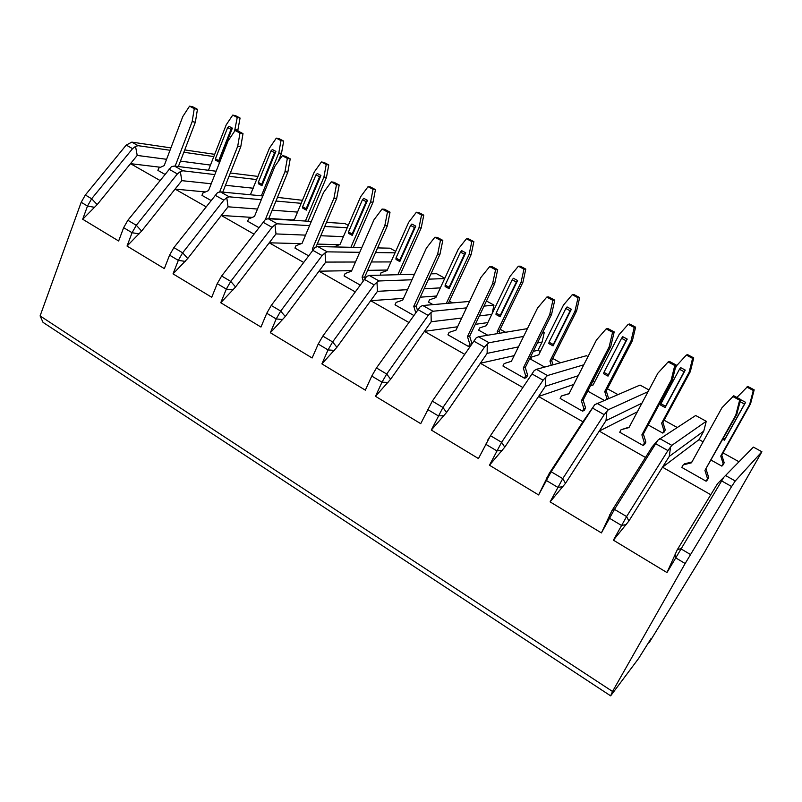 <?xml version="1.0" encoding="UTF-8"?>
<svg xmlns="http://www.w3.org/2000/svg" width="802" height="802" viewBox="0 0 802 802"><rect width="100%" height="100%" fill="white"/><g stroke="black" fill="none" stroke-linecap="round" stroke-linejoin="round"><path stroke-width="1.2" d="M612.538 691.474L685.159 563.515L731.604 486.523L735.254 480.979L761.9 451.757L704.146 552.859L649.319 642.402L651.184 638.372L638.562 658.522L610.643 695.855L612.538 691.474L40.1 315.908L81.192 202.284L85.333 195.006L126.235 145.082L131.829 142.124L170.916 147.889M706.251 421.301L695.665 415.506L657.901 440.188L614.492 509.37L626.603 516.558L628.878 521.029L662.512 467.195L710.783 494.734L717.519 483.696L723.815 477.26L666.983 572.568L613.4 540.167L626.603 516.558L667.906 450.594L671.825 445.361L706.251 421.301L703.775 431.095L699.073 439.606L662.512 467.195L669.269 456.398L703.775 431.095M216.149 171.227L174.405 166.044L171.478 166.605L127.869 220.279L123.638 227.678L118.656 240.991L82.696 219.247L87.498 206.054L91.649 198.756L132.571 148.661L135.538 146.395L138.155 145.683L170.014 150.265M262.825 195.959L220.45 191.889L217.593 192.54L173.884 247.607L169.573 255.146L164.33 268.61L127.037 246.064L132.069 232.72L136.31 225.292L177.382 173.934L180.34 171.588L182.866 170.786L214.816 174.595M311.336 221.422L268.209 218.715L265.432 219.447L221.643 275.988L217.242 283.657L211.728 297.271L173.031 273.873L178.315 260.379L182.645 252.82L223.848 200.139L226.786 197.713L229.212 196.821L261.292 199.708M361.822 247.547L317.772 246.545L315.096 247.377L271.246 305.452L266.755 313.271L260.961 327.046L220.761 302.735L226.324 289.091L230.745 281.392L272.058 227.327L274.976 224.811L277.302 223.818L309.562 225.623M414.484 274.274L369.261 275.457L366.684 276.399L322.815 336.088L318.224 344.048L312.128 357.983L270.344 332.72L276.199 318.915L280.71 311.076L322.113 255.567L325 252.951L327.216 251.848L359.737 252.319M469.561 301.422L422.784 305.512L420.318 306.565L376.459 367.958L371.767 376.068L365.341 390.163L321.883 363.887L328.038 349.923L332.65 341.933L374.123 284.9L376.98 282.184L379.075 280.971L411.987 279.768M527.425 328.63L478.453 336.78L476.117 337.943L432.298 401.13L420.729 423.667L375.496 396.308L381.983 382.183L386.694 374.033L428.198 315.397L431.025 312.579L432.99 311.246L466.513 307.878M587.986 356.579L586.432 355.727L536.418 369.321L534.212 370.614L490.483 435.697L478.443 458.554L431.306 430.052L442.955 407.466L484.478 347.136L487.255 344.208L489.08 342.745L523.616 336.399M648.978 389.952L640.046 385.07L594.753 404.669L551.154 471.746L538.603 494.944L489.461 465.22L501.601 442.303L543.084 380.198L545.821 377.151L547.485 375.536L583.786 364.81M490.483 435.697L501.601 442.303L504.769 447.175L538.563 396.479L582.904 421.772L549.149 473.581L551.154 471.746L562.753 478.634L565.5 483.315L599.234 431.095L645.48 457.471L611.806 510.874L614.492 509.37L601.4 532.909L550.102 501.892L562.753 478.634L604.177 414.654L608.347 409.712L648.076 391.647M628.878 521.029L613.4 540.167M610.643 695.855L43.037 322.374L40.1 315.908M184.731 149.924L214.685 154.335M677.129 427.436L664.096 420.208M617.68 394.464L607.385 388.759M594.763 381.752L593.049 380.81M560.528 362.765L552.778 358.474M540.337 351.567L538.002 350.273L533.29 351.336M542.393 332.95L544.217 332.619L542.112 342.013L538.002 350.273M544.217 332.619L542.914 331.908M505.541 332.269L500.157 329.281M484.017 306.113L493.962 305.111L492.117 313.672M493.962 305.111L486.453 301.001M452.599 302.905L449.411 301.141M444.829 278.224L436.569 273.703L430.975 273.843M401.581 274.615L400.449 273.983M395.697 251.337L389.962 248.189L377.582 247.908M348.268 225.372L344.89 223.527L326.494 222.375M302.454 200.299L277.472 197.372M761.9 451.757L753.389 447.105L723.815 477.26M739.013 461.762L723.023 452.889M703.093 441.832L699.073 439.606M669.269 456.398L670.532 447.285M711.224 460.188L721.85 466.122L722.873 465.15L724.196 462.784L723.183 463.746L720.757 456.047L749.659 404.489L753.299 390.484L754.181 389.852L750.562 403.797L721.78 455.115L724.196 462.784M732.687 396.469L739.634 400.178L740.657 399.456L733.75 395.767L721.96 407.757L691.474 462.804L683.204 464.889L681.8 467.426L706.111 481.21L707.294 480.077L708.707 477.551L707.534 478.664L704.938 470.393L736.797 414.413L735.755 415.215L704.938 470.393M710.783 494.734L677.239 549.811L666.983 572.568M160.56 167.277L130.505 163.658L137.212 155.428L166.595 159.297M180.45 161.122L210.495 165.072M137.212 155.428L135.538 146.395M183.838 152.26L213.813 156.58M85.333 195.006L91.649 198.756L97.182 204.6L130.505 163.658L159.869 180.41M189.563 106.145L194.264 108.661L197.452 109.313L192.761 106.806L189.563 106.145L182.796 116.561L164.199 165.603L158.746 168.109L157.894 170.375L164.791 174.285M97.182 204.6L82.696 219.247M258.033 176.42L230.354 172.991M229.041 176.3L256.75 179.598M275.968 201.041L301.201 203.317M324.75 226.475L347.256 227.728M375.536 252.55L395.035 252.83M428.529 279.166L444.669 278.575M205.452 191.949L175.077 189.092L181.803 180.65L211.217 183.768M225.472 185.282L253.262 188.229M181.803 180.65L180.34 171.588M127.869 220.279L136.31 225.292L141.633 231.056L175.077 189.092L205.994 206.726M235.086 130.485L239.968 133.092L243.006 133.643L238.144 131.047L235.086 130.485L228.029 140.982L208.53 190.595L202.866 193.081L201.974 195.367L210.926 200.44M141.633 231.056L127.037 246.064M173.884 247.607L182.645 252.82L187.738 258.495L228.039 206.806L226.786 197.713M228.039 206.806L257.492 209.041M272.219 210.164L297.532 212.089M292.479 219.959L268.8 218.455M252.249 217.412L221.292 215.457L253.843 234.034M282.284 155.708L287.337 158.415L290.224 158.866L285.181 156.179L282.284 155.708L274.896 166.305L254.465 216.48L248.57 218.946L247.638 221.252L258.795 227.578M187.738 258.495L173.031 273.873M321.401 161.984L326.224 164.54L328.77 164.941L323.968 162.395L321.401 161.984L314.314 171.929L294.615 219.086L291.888 220.199M308.008 221.212L326.464 177.402L328.77 164.941M305.402 221.041L323.918 177.052L326.224 164.54M302.625 206.746L302.795 208.179L306.344 210.134L320.91 175.448L317.301 173.523L315.978 174.826L302.625 206.746L306.174 208.7L306.344 210.134M323.918 177.052L326.464 177.402M265.362 219.517L284.961 171.738L287.848 172.129L268.69 218.745M290.224 158.866L287.848 172.129M284.961 171.738L287.337 158.415M306.174 208.7L319.577 176.751L315.978 174.826M320.91 175.448L319.577 176.751M221.643 275.988L230.745 281.392L235.577 286.966L275.988 233.923L274.976 224.811M275.988 233.923L305.542 235.126M320.79 235.738L343.396 236.66M339.256 244.68L317.241 244.089M301.231 243.658L269.221 242.805L303.527 262.374M331.236 181.874L336.479 184.681L339.196 185.021L333.963 182.234L331.236 181.874L323.517 192.56L302.083 243.327L295.948 245.753L294.966 248.089L308.489 255.758M235.577 286.966L220.761 302.735M334.083 246.916L340.068 244.359L360.669 196.69L368.058 186.676L373.05 189.312L375.446 189.613L373.01 202.254L353.341 247.357M375.446 189.613L370.464 186.986L368.058 186.676M350.895 247.297L370.604 202.004L373.05 189.312M348.489 231.958L348.589 233.382L352.268 235.407L367.496 200.34L363.767 198.345L362.464 199.688L348.489 231.958L352.168 233.983L352.268 235.407M370.604 202.004L373.01 202.254M313.512 249.101L312.309 249.081L333.953 198.204L336.68 198.485L316.018 246.936M339.196 185.021L336.68 198.485M333.953 198.204L336.479 184.681M322.113 255.567L312.64 250.224L312.309 249.081M352.168 233.983L366.183 201.683L362.464 199.688M367.496 200.34L366.183 201.683M271.246 305.452L280.71 311.076L285.271 316.539L325.762 262.084L325 252.951M325.762 262.084L355.486 262.013M371.366 261.973L390.965 261.933M387.336 270.023L367.657 270.364M351.707 270.635L318.985 271.196L355.156 291.828M416.378 212.239L421.551 214.976L423.777 215.167L418.624 212.44L416.378 212.239L408.669 222.334L387.115 270.525L381.02 272.78L380.338 275.166M382.053 209.041L387.496 211.949L390.023 212.179L384.599 209.272L382.053 209.041L373.973 219.818L351.476 271.166L345.091 273.562L344.058 275.928L360.118 285.031M285.271 316.539L270.344 332.72M400.148 274.655L421.2 227.979L423.777 215.167M397.852 274.715L418.965 227.838L421.551 214.976M395.967 258.064L396.008 259.467L399.807 261.562L415.747 226.114L411.877 224.049L410.594 225.432L395.967 258.064L399.777 260.159L399.807 261.562M418.965 227.838L421.2 227.979M384.81 225.673L387.356 225.833L364.689 277.071L362.083 277.141L384.81 225.673L387.496 211.949M390.023 212.179L387.356 225.833M364.689 277.071L365.06 278.304M363.196 280.82L362.083 277.141M399.777 260.159L414.454 227.497L410.594 225.432M415.747 226.114L414.454 227.497M322.815 336.088L332.65 341.933L336.91 347.276L377.471 291.337L376.98 282.184M377.471 291.337L407.476 289.682M424.128 288.77L440.358 287.878M436.589 296.028L420.258 297.181M403.526 298.364L370.684 300.69L408.83 322.454M466.453 238.725L471.817 241.562L473.862 241.653L468.518 238.826L466.453 238.725L458.413 248.901L435.847 297.622L429.511 299.838L428.479 302.083L433.01 304.62M434.824 237.252L440.488 240.279L442.814 240.369L437.18 237.362L434.824 237.252L426.383 248.119L402.754 300.068L396.098 302.424L395.015 304.82L413.802 315.467M336.91 347.276L321.883 363.887M471.817 241.562L469.08 254.605L446.303 303.437L448.438 303.266L471.135 254.635L473.862 241.653M445.16 285.101L445.11 286.494L449.06 288.66L465.741 252.82L461.741 250.685L460.468 252.119L445.16 285.101L449.11 287.276L449.06 288.66M469.08 254.605L471.135 254.635M437.641 254.204L439.977 254.234L416.188 306.063L413.772 306.274L437.641 254.204L440.488 240.279M442.814 240.369L439.977 254.234M416.188 306.063L417.471 310.304M415.737 312.75L413.772 306.274M449.11 287.276L464.468 254.254L460.468 252.119M465.741 252.82L464.468 254.254M376.459 367.958L386.694 374.033L390.624 379.236L431.215 321.742L431.025 312.579M431.215 321.742L461.701 318.053M479.335 315.918L491.766 314.414M487.837 322.594L475.335 324.319M457.581 326.775L424.428 331.356L464.689 354.324M518.383 266.194L523.947 269.141L525.791 269.101L520.247 266.174L518.383 266.194L509.982 276.449L486.353 325.702L479.756 327.888L478.674 330.153L487.756 335.226M489.691 266.585L495.586 269.723L497.691 269.683L491.827 266.555L489.691 266.585L480.849 277.532L456.017 330.093L449.07 332.409L447.937 334.825L468.619 346.554L470.273 346.243M390.624 379.236L375.496 396.308M525.791 269.101L522.914 282.274L499.125 331.416L499.686 333.241M497.751 333.562L497.19 331.727L521.049 282.364L523.947 269.141M496.147 313.131L496.017 314.504L500.107 316.75L517.581 280.51L513.43 278.294L512.187 279.778L496.147 313.131L500.247 315.387L500.107 316.75M521.049 282.364L522.914 282.274M499.125 331.416L497.19 331.727M492.558 283.858L494.674 283.748L469.671 336.178L467.466 336.539L492.558 283.858L495.586 269.723M497.691 269.683L494.674 283.748M471.897 343.898L469.782 344.118L467.466 336.539M469.671 336.178L471.977 343.727M468.619 346.554L469.782 344.118M500.247 315.387L516.338 282.003L512.187 279.778M517.581 280.51L516.338 282.003M432.298 401.13L442.955 407.466L446.534 412.509L487.135 353.371L487.255 344.208M487.135 353.371L518.463 346.895M537.43 342.985L542.112 342.013M514.162 355.647L480.338 363.256L522.854 387.516M572.257 294.705L578.031 297.763L579.676 297.592L573.921 294.545L572.257 294.705L563.485 305.031L538.723 354.825L531.866 356.96L530.723 359.256L544.698 367.075M546.774 297.091L552.899 300.369L554.773 300.169L548.668 296.91L546.774 297.091L537.5 308.128L511.385 361.301L504.147 363.567L502.944 366.013L524.458 378.213L526.433 377.642L527.656 375.196L525.671 375.757L523.295 368.008L525.28 367.496L551.565 314.444L549.681 314.715L523.295 368.008M487.426 440.649L489.05 437.912M446.534 412.509L431.306 430.052M579.676 297.592L576.618 310.945L551.696 360.619L552.999 364.82M551.265 365.291L549.961 361.08L574.974 311.176L578.031 297.763M549.039 342.203L548.819 343.547L553.059 345.883L571.375 309.251L567.064 306.945L565.841 308.489L549.039 342.203L553.29 344.539L553.059 345.883M574.974 311.176L576.618 310.945M551.696 360.619L549.961 361.08M554.773 300.169L551.565 314.444M549.681 314.715L552.899 300.369M525.28 367.496L527.656 375.196M524.458 378.213L525.671 375.757M553.29 344.539L570.162 310.795L565.841 308.489M571.375 309.251L570.162 310.795M573.751 384.459L538.563 396.479L545.34 386.303L545.821 377.151M545.34 386.303L578.202 375.737M587.736 391.135L603.986 400.218M606.192 328.85L612.578 332.269L614.192 331.908L607.836 328.519L606.192 328.85L596.467 339.978L568.999 393.772L561.43 395.987L560.167 398.454L582.553 411.145L584.287 410.413L585.57 407.937L583.836 408.669L581.39 400.759L583.124 400.068L610.783 346.404L609.159 346.835L581.39 400.759M538.603 494.944L549.149 473.581M504.769 447.175L489.461 465.22M594.753 404.669L582.904 421.772M590.543 385.672L593.129 384.92M628.207 324.309L634.212 327.477L635.615 327.166L629.64 324.008L628.207 324.309L619.034 334.705L593.069 385.04L590.483 385.802M608.528 398.313L607.034 398.925L604.738 391.536L630.973 341.081L634.212 327.477M635.615 327.166L632.387 340.71L606.252 390.935L608.548 398.283M603.936 372.379L603.615 373.702L608.016 376.128L627.224 339.086L622.753 336.7L621.56 338.294L603.936 372.379L608.347 374.805L608.016 376.128M630.973 341.081L632.387 340.71M606.252 390.935L604.738 391.536M614.192 331.908L610.783 346.404M609.159 346.835L612.578 332.269M561.43 395.987L569.069 393.622M583.124 400.068L585.57 407.937M582.553 411.145L583.836 408.669M608.347 374.805L626.041 340.69L621.56 338.294M627.224 339.086L626.041 340.69M637.359 411.807L599.234 431.095L606.001 420.619L606.863 411.476M606.001 420.619L641.931 403.205M648.206 424.95L662.713 433.06L663.996 432.258L665.259 429.912L663.986 430.704L661.63 423.165L689.149 372.168L692.587 358.364L693.74 357.892L690.322 371.637L662.913 422.403L665.259 429.912M668.116 361.953L674.763 365.512L676.096 364.97L669.48 361.441L668.116 361.953L657.901 373.161L628.968 427.576L621.059 429.732L619.735 432.238L643.054 445.451L644.527 444.529L645.871 442.032L644.407 442.945L641.881 434.854L643.354 433.982L672.477 379.697L671.124 380.308L641.881 434.854M601.4 532.909L611.806 510.874M565.5 483.315L550.102 501.892M657.901 440.188L652.237 446.764L645.48 457.471M693.74 357.892L687.535 354.614L686.352 355.065L676.748 365.542L675.284 368.268M686.352 355.065L692.587 358.364M662.713 433.06L663.986 430.704M660.958 403.727L660.527 405.02L665.109 407.536L685.269 370.093L680.617 367.607L679.454 369.261L660.958 403.727L665.54 406.243L665.109 407.536M689.149 372.168L690.322 371.637M662.913 422.403L661.63 423.165M676.096 364.97L672.477 379.697M671.124 380.308L674.763 365.512M621.059 429.732L629.229 427.095M643.354 433.982L645.871 442.032M643.054 445.451L644.407 442.945M665.54 406.243L684.106 371.757L679.454 369.261M685.269 370.093L684.106 371.757M276.319 138.134L280.981 140.601L283.677 141.102L279.026 138.646L276.319 138.134L269.522 147.999L250.394 194.766M278.104 161.703L281.492 153.393L283.677 141.102M261.362 195.818L278.795 152.951L280.981 140.601M258.294 182.375L258.535 183.828L261.963 185.713L275.888 151.398L272.409 149.543L271.066 150.796L258.294 182.375L261.733 184.27L261.963 185.713M278.795 152.951L281.492 153.393M219.648 191.909L237.723 146.225L240.77 146.726L222.766 192.119M243.006 133.643L240.77 146.726M237.723 146.225L239.968 133.092M261.733 184.27L274.555 152.661L271.066 150.796M275.888 151.398L274.555 152.661M237.703 130.967L240.069 118.044L235.577 115.668L232.74 115.087L226.204 124.861L208.46 170.265M232.74 115.087L237.252 117.463L240.069 118.044M234.525 131.317L237.252 117.463M215.427 158.806L215.718 160.27L219.046 162.094L232.369 128.15L229.011 126.355L227.658 127.568L215.427 158.806L218.745 160.641L219.046 162.094M235.186 129.653L238.014 130.185M175.157 166.134L192.159 121.613L195.347 122.215L178.375 166.535M197.452 109.313L195.347 122.215M192.159 121.613L194.264 108.661M218.745 160.641L231.016 129.373L227.658 127.568M232.369 128.15L231.016 129.373M754.181 389.852L747.725 386.434L736.898 397.451M746.812 387.045L753.299 390.484M721.85 466.122L723.183 463.746M722.873 439.326L724.447 440.188L745.619 402.333L740.777 399.747L740.447 400.248M749.659 404.489L750.562 403.797M721.78 455.115L720.757 456.047M740.657 399.456L736.797 414.413M735.755 415.215L739.634 400.178M683.204 464.889L684.487 463.857L691.936 461.972M706.121 469.32L708.707 477.551M706.111 481.21L707.534 478.664M723.544 438.133L724.988 438.935L724.447 440.188M724.988 438.935L744.497 404.058L740.076 401.692M745.619 402.333L744.497 404.058M685.159 563.515L675.384 557.671L675.184 553.821M94.676 207.337L87.498 206.054L81.192 202.284M139.117 233.863L132.069 232.72L123.638 227.678M185.202 261.372L178.315 260.379L169.573 255.146M233.031 289.913L226.324 289.091L217.242 283.657M282.705 319.567L276.199 318.915L266.755 313.271M334.334 350.384L328.038 349.923L318.224 344.048M388.038 382.434L381.983 382.183L371.767 376.068M443.937 415.797L438.143 415.777L427.506 409.411M502.162 450.554L496.669 450.774L485.571 444.138M562.884 486.794L557.711 487.285L546.132 480.368L547.054 477.35M626.252 524.618L621.43 525.4L609.35 518.172L609.731 514.754M690.452 554.493L680.657 548.678L677.239 549.811M138.155 145.683L131.829 142.124M132.571 148.661L126.235 145.082M182.866 170.786L174.405 166.044M177.382 173.934L168.911 169.152M229.212 196.821L220.45 191.889M223.848 200.139L215.056 195.187M277.302 223.818L268.209 218.715M272.058 227.327L262.936 222.184M327.216 251.848L317.772 246.545M379.075 280.971L369.261 275.457M374.123 284.9L364.278 279.347M432.99 311.246L422.784 305.512M428.198 315.397L417.962 309.622M489.08 342.745L478.453 336.78M484.478 347.136L473.812 341.131M547.485 375.536L536.418 369.321M543.084 380.198L531.977 373.933M608.347 409.712L596.808 403.236M604.177 414.654L592.598 408.118M671.825 445.361L659.785 438.604M667.906 450.594L655.825 443.787M731.604 486.523L721.83 481.01M735.254 480.979L725.529 475.516"/></g></svg>
